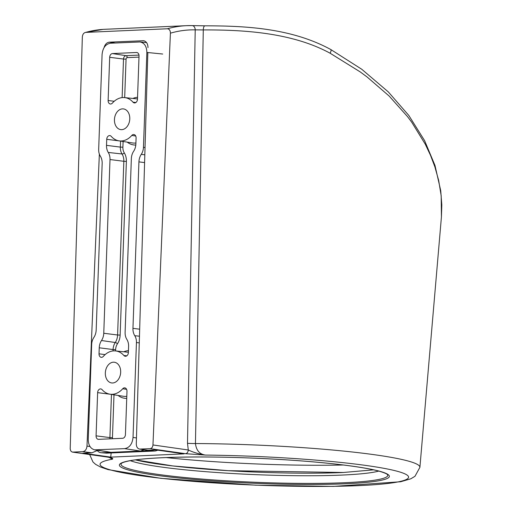 <?xml version="1.0" encoding="UTF-8"?>
<svg xmlns="http://www.w3.org/2000/svg" width="512" height="512" viewBox="0 0 512 512"><rect width="100%" height="100%" fill="white"/><g stroke="black" fill="none" stroke-linecap="round" stroke-linejoin="round"><path stroke-width="0.77" d="M167.366 28.768A181.741 123.398 -91.9 0 1 186.592 25.67A181.741 123.398 -91.9 0 1 191.949 25.6L205.05 25.85A4.365 1.645 89.7 0 0 204.909 25.83A4.365 1.645 89.7 0 0 203.29 29.939L195.45 443.539A165.293 15.354 2.4 0 1 419.904 467.334L441.421 216.966L441.19 195.827L438.656 180.384L434.848 166.758L430.483 155.258L425.286 144.224L411.738 122.246L407.52 116.608L389.19 96.09L367.123 77.005L360.352 72L330.138 53.235C292.435 32.755 244.301 29.728 203.29 29.939L195.219 29.856C186.848 29.702 178.573 30.81 170.406 33.178C170.355 30.464 169.344 28.992 167.366 28.768L85.696 32.39C83.699 32.787 82.579 34.355 82.336 37.088L70.195 448.998L70.771 450.963L72.102 452.026L108.038 457.126C112.128 457.869 113.555 458.56 112.307 459.219L109.197 457.363M187.494 443.29A7.27 0.403 1.1 0 0 195.45 443.539C196.301 450.496 199.686 454.342 205.619 455.078L185.472 453.69L150.163 448.666C151.782 448.378 152.71 447.142 152.96 444.96L188.288 449.99L187.494 443.29L195.219 29.856A4.365 3.2 91.1 0 0 192.102 25.6L186.605 25.67A181.741 123.398 -91.9 0 1 186.605 25.67L104.858 29.293A181.741 123.11 86.8 0 0 104.851 29.293A181.741 123.11 86.8 0 0 85.696 32.39L103.04 29.395M72.73 452.102L82.797 451.654C85.216 451.226 86.618 449.37 86.989 446.093L90.003 446.522M147.84 52.538L136.288 443.91C136.371 446.829 137.459 448.557 139.558 449.088L150.163 448.666M170.406 33.178L152.96 444.96M99.36 154.08L86.989 446.093M104.077 47.571C105.062 44.282 106.835 42.483 109.382 42.163L143.629 40.717C146.426 41.421 147.878 43.725 147.987 47.616M185.472 453.69A3.635 2.65 98.1 0 0 188.288 449.99C193.402 452.41 199.174 454.106 205.619 455.078A154.4 14.342 -177.6 0 1 408.09 475.962A154.4 14.342 -177.6 0 1 229.696 483.872A154.4 14.342 -177.6 0 1 112.307 459.219L110.144 457.581M108.038 457.126A3.635 2.65 98.1 0 1 107.674 457.107L110.438 457.677L109.709 457.075M140.102 449.114L148.192 450.317L139.558 449.082M97.76 450.336L91.898 452.813L82.797 451.654M148.23 450.266L156.237 449.914L148.192 450.317M91.898 452.813L83.891 453.165L90.925 452.813M156.237 449.914L184.045 453.875L156.198 449.958M111.162 452.96L110.726 457.126L82.918 453.165M191.949 25.6A4.365 3.2 91.1 0 1 192.102 25.6L204.909 25.83C245.35 25.811 291.603 28.115 330.842 49.555L330.842 49.555A4.365 1.178 118.9 0 1 330.138 53.235M110.56 394.278L97.632 392.646A3.635 2.65 97.4 0 1 100.813 388.928A3.635 2.65 97.4 0 1 102.112 389.677A21.811 15.917 97.4 0 0 109.914 394.176L123.437 396.282A22.157 16.173 -82.6 0 0 126.803 396.32M126.598 389.338L122.701 388.768A3.635 2.65 97.4 0 1 124.832 387.866A3.635 2.65 97.4 0 1 126.982 391.341L125.434 434.547A3.635 2.65 97.4 0 1 122.63 438.285L98.618 439.347A3.635 2.65 97.4 0 1 98.33 439.341A3.635 2.65 97.4 0 1 96.077 435.846L109.914 437.594L111.462 394.419M135.706 136.013L131.802 135.437A3.635 2.65 97.4 0 1 133.933 134.534A3.635 2.65 97.4 0 1 136.09 138.016L135.872 144.058A10.906 7.955 -82.6 0 1 133.613 151.328A10.906 7.955 97.4 0 0 131.354 158.598L125.107 332.307A10.906 7.955 97.4 0 0 126.854 339.398A10.906 7.955 -82.6 0 1 128.595 346.49L128.378 352.538A3.635 2.65 97.4 0 1 125.293 356.262A3.635 2.65 97.4 0 1 123.898 355.501L126.816 355.814M119.661 140.947L106.733 139.315A3.635 2.65 97.4 0 1 109.92 135.603A3.635 2.65 97.4 0 1 111.219 136.352A21.811 15.917 97.4 0 0 119.014 140.851L132.544 142.95A22.157 16.173 -82.6 0 0 135.91 142.995M131.802 135.437A21.811 15.917 97.4 0 1 119.014 140.851M122.701 388.768A21.811 15.917 97.4 0 1 109.914 394.176M123.898 355.501A21.811 15.917 97.4 0 0 115.514 350.925A21.811 15.917 97.4 0 0 103.309 356.416A3.635 2.65 97.4 0 1 101.274 357.331A3.635 2.65 97.4 0 1 99.027 353.837L105.12 354.605M137.254 52.621L136.499 52.499A3.635 2.65 97.4 0 1 136.883 52.525A3.635 2.65 97.4 0 1 139.034 56L137.485 99.206A3.635 2.65 97.4 0 1 134.394 102.938A3.635 2.65 97.4 0 1 132.998 102.176L135.923 102.49M132.998 102.176A21.811 15.917 97.4 0 0 124.614 97.6A21.811 15.917 97.4 0 0 112.416 103.085A3.635 2.65 97.4 0 1 110.381 104A3.635 2.65 97.4 0 1 108.128 100.506L114.221 101.28M121.734 129.658A10.438 7.616 -82.6 0 0 129.728 119.68A10.438 7.616 -82.6 0 0 123.59 108.928A10.438 7.616 -82.6 0 0 114.554 118.285A10.438 7.616 -82.6 0 0 120.909 129.632A10.438 7.616 -82.6 0 0 121.734 129.658M113.376 362.195A10.438 7.616 97.4 0 1 114.483 362.259A10.438 7.616 97.4 0 1 120.563 373.568A10.438 7.616 97.4 0 1 111.808 382.963A10.438 7.616 97.4 0 1 105.37 372.365A10.438 7.616 97.4 0 1 113.376 362.195M145.037 147.533L143.456 147.334A10.502 7.667 97.4 0 1 141.274 154.336A11.302 8.25 -82.6 0 0 138.931 161.875L132.954 328.346A11.302 8.25 -82.6 0 0 134.758 335.699A10.502 7.667 97.4 0 1 136.442 342.534L133.03 437.427L136.467 437.952M95.866 449.914L111.085 452.339L101.747 452.749L106.771 453.146L154.803 451.014L149.779 450.618L140.442 451.034L124.634 448.64L94.688 449.85C90.522 448.723 88.371 445.248 88.25 439.411L91.661 344.518A10.502 7.667 97.4 0 1 93.837 337.517A11.302 8.25 -82.6 0 0 96.179 329.978L102.163 163.507A11.302 8.25 -82.6 0 0 100.352 156.154A10.502 7.667 97.4 0 1 98.675 149.318L102.086 54.426C102.803 47.821 105.606 44.083 110.477 43.213L140.096 41.958C144.454 42.912 146.707 46.406 146.861 52.435L143.456 147.334M94.688 449.85L111.085 452.339L140.442 451.034L144.064 449.728M149.779 450.618A9.088 6.63 -82.6 0 0 151.699 450.157M97.421 450.694A9.088 6.63 -82.6 0 0 101.152 452.742A9.088 6.63 -82.6 0 0 101.747 452.749M124.634 448.64C129.51 447.77 132.307 444.032 133.03 437.427M122.131 97.606L123.514 59.053L109.683 57.306L108.128 100.506M109.683 57.306A3.635 2.65 97.4 0 1 112.48 53.568L126.042 55.674L138.982 55.098M136.499 52.499L112.48 53.568M106.733 139.315L106.515 145.357A10.906 7.955 -82.6 0 0 108.262 152.454A10.906 7.955 97.4 0 1 110.003 159.546L103.763 333.254A10.906 7.955 97.4 0 1 101.504 340.525A10.906 7.955 -82.6 0 0 99.245 347.795L99.027 353.837M97.632 392.646L96.077 435.846M130.31 460.672A129.286 12.013 -177.6 0 0 342.285 475.059A129.286 12.013 -177.6 0 0 378.746 471.085M121.222 463.571L121.222 463.571A133.478 12.403 -177.6 0 0 197.37 478.675A133.478 12.403 -177.6 0 0 344.826 482.701A133.478 12.403 -177.6 0 0 387.565 474.733L387.565 474.733C387.078 473.894 384.403 472.749 379.533 471.302C370.694 468.858 356.787 466.541 337.798 464.339C311.52 461.357 281.786 459.226 248.582 457.946C196.787 455.936 147.853 457.152 129.459 460.832C125.357 461.651 122.752 462.445 121.651 463.213L121.222 463.571M345.856 483.757A135.053 12.544 2.4 0 1 122.694 468.019A135.053 12.544 2.4 0 1 294.432 460.397A135.053 12.544 2.4 0 1 345.856 483.757M343.469 472.499A130.861 12.16 2.4 0 1 135.424 459.878M166.099 457.568A154.867 14.387 -177.6 0 0 343.341 464.998M184.045 453.875L110.726 457.126M144.333 40.883L142.906 40.678M109.382 42.163L115.251 43.002M126.733 398.381A23.974 17.498 97.4 0 1 118.093 395.45M135.802 145.056A23.974 17.498 97.4 0 1 127.2 142.125M132.851 98.451A23.974 17.498 97.4 0 1 137.549 97.318M123.75 351.782A23.974 17.498 97.4 0 1 128.448 350.643M144.595 162.586L138.931 161.875M139.674 329.197L132.954 328.346M139.27 342.886L136.442 342.534M162.701 54.035L146.861 52.435M144.819 154.848L141.274 154.336M139.469 336.218L134.758 335.699M113.997 394.816L112.454 437.696A1.466 1.069 -82.6 0 0 112.742 438.726M113.024 350.931L113.075 349.542L99.245 347.795M123.104 141.485L122.893 147.206A8.736 6.374 -82.6 0 0 124.294 152.89A13.069 9.536 97.4 0 1 126.381 161.389L120.141 335.098A13.069 9.536 97.4 0 1 117.434 343.814A8.736 6.374 -82.6 0 0 115.622 349.638L113.075 349.542A10.554 7.706 97.4 0 1 115.264 342.502L101.504 340.525M117.434 343.814A1.818 0.698 -146.3 0 0 115.264 342.502A11.251 8.211 -82.6 0 0 117.594 335.002L103.763 333.254M120.141 335.098L117.594 335.002L123.84 161.293L110.003 159.546M126.381 161.389L123.84 161.293A11.251 8.211 -82.6 0 0 122.035 153.971L108.262 152.454M124.294 152.89A1.818 0.934 147.7 0 1 122.035 153.971A10.554 7.706 97.4 0 1 120.352 147.104L106.515 145.357M122.893 147.206L120.352 147.104L120.57 141.088M115.622 349.638L115.571 350.931M138.995 57.114L127.194 57.638A1.466 1.069 -82.6 0 0 126.061 59.149L124.678 97.606M155.424 450.944A3.635 2.464 -92.5 0 1 155.008 451.014A3.635 2.464 -92.5 0 1 154.803 451.014A8.832 6.445 -82.6 0 0 157.459 450.138M157.907 450.202L155.008 451.014L106.189 453.133A8.832 6.445 -82.6 0 0 106.771 453.146A3.635 2.464 87.5 0 0 106.976 453.146A3.635 2.464 87.5 0 0 107.181 453.126M126.061 59.149L123.514 59.053A3.283 2.4 97.4 0 1 126.042 55.674A1.818 1.235 -92.5 0 1 127.194 57.638M110.048 438.842A3.283 2.4 97.4 0 1 109.914 437.594L112.454 437.696M419.904 467.334L414.97 476.301L410.842 478.784L400.666 481.754L333.402 486.4L255.661 485.184L161.005 478.349L108.083 469.613L100.538 467.04L95.59 464.339L92.979 462.016L89.658 454.547M135.546 459.866L172.73 465.926L228.243 470.682L343.309 472.493L373.606 469.843M72.365 452.083L107.674 457.107M330.842 49.555L361.734 69.248L388.269 91.866L408.832 115.469L424.602 140.634L434.982 165.434L440.717 190.637L441.811 204.928L441.421 216.947M124.614 97.6L137.491 98.931M115.514 350.925L128.39 352.262M106.189 453.133L101.152 452.742M146.592 42.618L140.096 41.958"/></g></svg>
